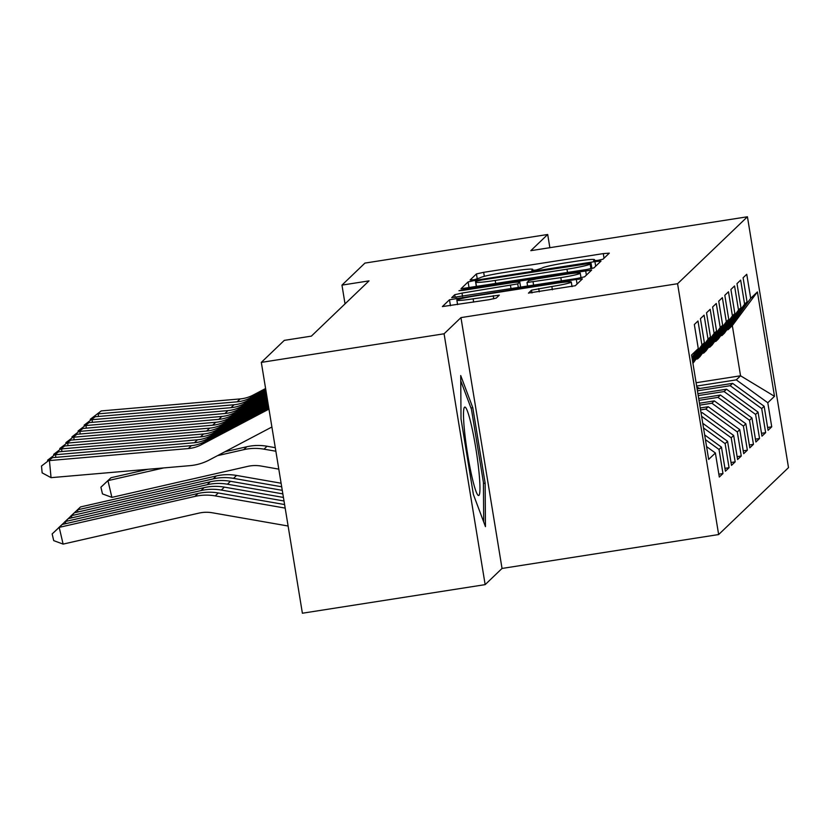 <?xml version="1.0" encoding="UTF-8"?>
<svg xmlns="http://www.w3.org/2000/svg" width="830" height="830" viewBox="0 0 830 830"><rect width="100%" height="100%" fill="white"/><g stroke="black" fill="none" stroke-linecap="round" stroke-linejoin="round"><path stroke-width="1.25" d="M597.89 260.361L602.964 259.23L609.324 253.14L603.275 253.607L483.672 272.323L476.43 273.931L470.081 280.021L474.314 279.7L480.197 277.78A21.632 1.504 -9.3 0 1 503.374 272.613L513.345 271.057A21.632 1.504 -9.3 0 1 532.777 269.397A21.632 1.504 -9.3 0 1 532.694 269.563L531.854 270.393L536.097 270.03L541.99 268.111A21.632 1.504 -9.3 0 1 565.168 262.944L575.138 261.388A21.632 1.504 -9.3 0 1 594.571 259.728A21.632 1.504 -9.3 0 1 594.488 259.894L593.637 260.724L597.89 260.361M528.461 293.063L575.304 285.728L582.39 278.911L576.321 279.43L449.476 299.765L442.39 306.581L488.995 299.713L496.236 298.105L499.287 295.158L473.11 298.821A18.084 1.266 -9.3 0 1 456.874 300.211A18.084 1.266 -9.3 0 1 476.316 295.75L555.052 283.435A18.084 1.266 -9.3 0 1 571.299 282.044A18.084 1.266 -9.3 0 1 551.846 286.495L531.48 290.168L528.482 293.156M444.081 333.785L485.156 584.631L502.036 568.446L460.961 317.61L444.081 333.785L261.315 362.388L284.296 340.373L311.364 336.129L369.028 280.872L341.96 285.115L345.031 303.873M460.961 317.61L677.571 283.715L747.425 216.775L788.5 467.612L718.645 534.551L677.571 283.715M549.865 247.693L547.696 234.485L530.816 250.67L747.425 216.775M547.696 234.485L364.93 263.089L341.96 285.115M586.675 269.511L593.917 267.903L601.003 261.087L594.923 261.606L475.331 280.312L468.089 281.93L461.003 288.747L586.675 269.511M591.666 270.051L584.611 276.815L577.369 278.424L451.696 297.659L454.747 294.712L461.988 293.104L517.733 283.901L519.767 281.93L513.687 282.449L463.192 290.344L458.949 290.708L464.032 289.546L591.666 270.051M696.111 382.734L740.547 375.783L732.33 325.609L757.406 291.921L750.693 298.344L746.751 274.274L743.099 277.78L747.042 301.85L744.603 304.185L740.661 280.115L736.999 283.621L740.941 307.691L738.503 310.026L734.56 285.956L730.908 289.463L734.851 313.533L732.413 315.867L728.47 291.797L724.808 295.304L728.75 319.374L726.312 321.708L722.37 297.638L718.718 301.145L722.66 325.215L720.222 327.549L716.28 303.479L712.617 306.986L716.56 331.056L714.122 333.39L710.179 309.32L706.527 312.827L710.47 336.897L708.032 339.231L704.089 315.161L700.427 318.668L704.369 342.738L701.931 345.073L697.989 321.002L694.337 324.509L698.279 348.579L691.95 357.336M757.406 291.921L774.494 396.325L767.792 402.747L736.272 379.87L696.661 386.064M767.605 427.46L771.734 426.817L767.792 402.747M771.734 426.817L768.082 430.314L764.139 406.254L761.701 408.588L730.182 385.711L697.439 390.826M761.515 433.302L765.644 432.658L761.701 408.588M765.644 432.658L761.982 436.155L758.039 412.095L755.601 414.429L724.082 391.553L698.217 395.599M755.414 439.143L759.543 438.499L755.601 414.429M759.543 438.499L755.891 441.996L751.949 417.936L749.511 420.271L717.991 397.394L698.995 400.361M749.324 444.984L753.453 444.341L749.511 420.271M753.453 444.341L749.791 447.837L745.848 423.777L743.41 426.112L711.891 403.235L699.783 405.123M743.224 450.825L747.353 450.182L743.41 426.112M747.353 450.182L743.701 453.678L739.758 429.618L737.32 431.953L705.801 409.076L700.562 409.896M737.133 456.666L741.263 456.023L737.32 431.953M741.263 456.023L737.6 459.519L733.658 435.46L731.22 437.794L701.609 416.297M731.033 462.507L735.162 461.864L731.22 437.794M735.162 461.864L731.5 465.36L727.568 441.301L725.13 443.635L703.518 427.948M724.943 468.348L729.062 467.705L725.13 443.635M729.062 467.705L725.41 471.201L721.467 447.142L719.029 449.476L705.427 439.599M718.842 474.189L722.972 473.546L719.029 449.476M722.972 473.546L719.309 477.043L715.377 452.983L708.664 459.405L691.566 355.001L698.279 348.579M701.931 345.073L692.158 358.612M704.369 342.738L692.303 359.452M715.377 452.983L706.569 446.592M708.032 339.231L692.511 360.728M710.47 336.897L692.645 361.579M721.467 447.142L704.66 434.941M716.56 331.056L692.936 363.353M714.122 333.39L692.853 362.845M727.568 441.301L702.751 423.29M696.318 359.1L697.584 358.902L700.022 356.568L722.66 325.215M720.222 327.549L697.584 358.902M701.153 413.527L702.139 412.572L701.028 412.749M733.658 435.46L702.139 412.572M702.408 353.258L703.684 353.061L706.123 350.727L728.75 319.374M726.312 321.708L703.684 353.061M705.801 409.076L708.239 406.731L700.25 407.987M739.758 429.618L708.239 406.731M708.509 347.417L709.775 347.22L712.213 344.886L734.851 313.533M732.413 315.867L709.775 347.22M711.891 403.235L714.329 400.89L699.472 403.224M745.848 423.777L714.329 400.89M714.599 341.576L715.875 341.379L718.313 339.045L740.941 307.691M738.503 310.026L715.875 341.379M717.991 397.394L720.43 395.049L698.684 398.452M751.949 417.936L720.43 395.049M720.699 335.735L721.965 335.538L724.403 333.204L747.042 301.85M744.603 304.185L721.965 335.538M724.082 391.553L726.52 389.208L697.905 393.69M758.039 412.095L726.52 389.208M726.79 329.894L728.066 329.697L732.33 325.609M750.693 298.344L728.066 329.697M730.182 385.711L732.62 383.367L697.117 388.897M764.139 406.254L732.62 383.367M261.315 362.388L302.39 613.225L485.156 584.631M502.036 568.446L718.645 534.551M736.272 379.87L740.547 375.783L774.494 396.325M485.156 483.226L472.789 407.675L460.712 375.544L461.024 418.953L473.391 494.493L485.457 526.635L485.156 483.226L483.434 483.496M591.012 263.224L481.805 279.98L476.731 281.1L475.86 281.941A21.632 1.504 -9.3 0 0 475.777 282.107A21.632 1.504 -9.3 0 0 495.209 280.447L566.973 269.211A21.632 1.504 -9.3 0 0 590.14 264.054L591.012 263.224L591.883 268.536M560.821 277.635A18.084 1.266 -9.3 0 0 580.263 273.184A18.084 1.266 -9.3 0 0 564.027 274.564L536.284 278.911L529.042 280.519L527.009 282.49L560.821 277.635L561.36 280.934M470.963 407.966L472.789 407.675M110.992 477.727L107.952 480.643L111.884 497.377L102.484 493.902L100.907 487.21L110.992 477.727L148.041 469.272M224.972 451.728L246.769 446.758A51.647 51.263 46.2 0 1 267.042 446.239L275.28 447.681M699.856 388.502L696.837 387.133M217.522 455.649L243.719 449.673A51.647 51.263 46.2 0 1 264.002 449.165L275.861 451.23M100.907 487.21L107.952 480.643L163.749 467.913M278.797 469.137L261.17 466.055A34.435 34.175 -133.8 0 0 247.651 466.398L111.884 497.377M265.787 389.737L250.038 398.037A34.435 34.175 46.2 0 1 237.079 401.834L98.199 413.848L98.448 416.484M265.59 388.523L253.077 395.111A34.435 34.175 46.2 0 1 240.129 398.919L101.25 410.923L90.263 419.295L101.25 410.923M90.346 420.198L90.263 419.295M266.191 392.154L243.937 403.878A34.435 34.175 46.2 0 1 230.989 407.675L92.109 419.69L92.358 422.325M265.984 390.94L246.987 400.952A34.435 34.175 46.2 0 1 234.029 404.76L95.16 416.764L84.172 425.136L95.16 416.764M84.255 426.039L84.172 425.136M266.586 394.572L237.847 409.719A34.435 34.175 46.2 0 1 224.889 413.516L86.009 425.531L86.258 428.166M266.389 393.368L240.887 406.793A34.435 34.175 46.2 0 1 227.939 410.601L89.059 422.605L78.072 430.978L89.059 422.605M78.155 431.88L78.072 430.978M471.907 476.617A44.758 4.513 81.1 0 0 477.769 494.96A44.758 4.513 81.1 0 0 479.242 474.833A44.758 4.513 81.1 0 0 471.554 425.977A44.758 4.513 81.1 0 0 464.136 407.883A44.758 4.513 81.1 0 0 471.907 476.617M460.754 380.783L471.44 409.242L483.423 482.438L483.703 521.956M266.98 396.999L231.746 415.56A34.435 34.175 46.2 0 1 218.798 419.358L79.919 431.361L80.168 434.007M266.783 395.786L234.797 412.635A34.435 34.175 46.2 0 1 221.838 416.442L82.969 428.446L71.982 436.819L82.969 428.446M72.065 437.721L71.982 436.819M267.374 399.417L225.656 421.401A34.435 34.175 46.2 0 1 212.698 425.199L73.818 437.202L74.067 439.848M267.177 398.203L228.696 418.476A34.435 34.175 46.2 0 1 215.748 422.283L76.868 434.287L65.881 442.66L76.868 434.287M65.964 443.562L65.881 442.66M70.446 516.488L80.52 506.933L216.288 475.964A51.647 51.263 46.2 0 1 236.571 475.445L281.1 483.226M80.52 506.933L77.47 509.848L213.248 478.879A51.647 51.263 46.2 0 1 233.521 478.371L281.681 486.785M70.425 516.416L77.47 509.848L77.968 511.965M267.768 401.834L219.556 427.243A34.435 34.175 46.2 0 1 206.608 431.04L67.728 443.044L67.977 445.689M267.571 400.631L222.606 424.317A34.435 34.175 46.2 0 1 209.648 428.124L70.778 440.128L59.791 448.501L70.778 440.128M59.874 449.404L59.791 448.501M64.356 522.329L74.42 512.774L210.198 481.805A51.647 51.263 46.2 0 1 230.47 481.286L282.262 490.333M74.42 512.774L71.38 515.689L207.147 484.72A51.647 51.263 46.2 0 1 227.43 484.212L282.843 493.892M64.335 522.257L71.38 515.689L71.868 517.806M268.173 404.262L213.466 433.084A34.435 34.175 46.2 0 1 200.507 436.881L61.628 448.885L61.877 451.52M267.976 403.048L216.506 430.158A34.435 34.175 46.2 0 1 203.558 433.966L64.678 445.969L53.691 454.342L64.678 445.969M53.774 455.245L53.691 454.342M58.256 528.171L68.33 518.615L204.097 487.646A51.647 51.263 46.2 0 1 224.38 487.127L283.424 497.44M68.33 518.615L65.28 521.531L201.057 490.561A51.647 51.263 46.2 0 1 221.33 490.053L284.016 500.998M58.235 528.098L65.28 521.531L65.778 523.647M268.567 406.679L207.365 438.925A34.435 34.175 46.2 0 1 194.417 442.722L55.537 454.726L55.786 457.361M268.37 405.465L210.415 435.999A34.435 34.175 46.2 0 1 197.457 439.807L58.588 451.811L47.601 460.183L58.588 451.811M47.684 461.086L47.601 460.183M62.229 524.456L59.189 527.372L63.122 544.107L53.711 540.631L52.145 533.939L62.229 524.456L198.007 493.487A51.647 51.263 46.2 0 1 218.28 492.968L284.597 504.557M52.145 533.939L59.189 527.372L194.957 496.402A51.647 51.263 46.2 0 1 215.24 495.894L285.178 508.105M288.103 526.013L212.407 512.784A34.435 34.175 -133.8 0 0 198.889 513.127L63.122 544.107M268.962 409.097L201.265 444.766A34.435 34.175 46.2 0 1 188.317 448.563L49.437 460.567L51.045 477.665L189.925 465.651A51.647 51.263 -133.8 0 0 209.347 459.955L271.898 427.004M268.764 407.893L204.315 441.84A34.435 34.175 46.2 0 1 191.367 445.648L52.487 457.652L41.5 466.024L52.487 457.652M51.045 477.665L42.143 472.861L41.5 466.024M594.622 260.765L594.488 259.894M532.829 270.435L532.694 269.563M477.292 279.16L476.43 273.931M484.336 276.328L483.672 272.323M604.022 258.203L603.275 253.607M469.064 287.917L468.089 281.93M476.389 286.775L475.331 280.312M595.681 266.202L594.923 261.606M495.749 283.736L495.209 280.447M567.513 272.51L566.973 269.211M590.918 268.744L590.14 264.054M455.203 297.503L454.747 294.712M462.528 296.403L461.988 293.104M511.031 288.809L510.492 285.51M518.345 287.668L517.733 283.901M520.607 287.315L519.736 281.982M464.136 290.199L464.032 289.546M586.374 275.124L585.627 270.518M533.617 285.271L533.078 281.972M531.947 292.959L531.48 290.168M539.272 291.849L538.732 288.55M552.386 289.795L551.846 286.495M473.66 302.12L473.11 298.821M493.736 298.842L493.217 295.677M450.462 305.751L449.476 299.765M457.029 300.004L456.718 298.146M577.078 284.036L576.321 279.43M246.769 446.758L243.719 449.673M267.042 446.239L264.002 449.165M250.038 398.037L253.077 395.111M237.079 401.834L240.129 398.919M243.937 403.878L246.987 400.952M230.989 407.675L234.029 404.76M237.847 409.719L240.887 406.793M224.889 413.516L227.939 410.601M231.746 415.56L234.797 412.635M218.798 419.358L221.838 416.442M225.656 421.401L228.696 418.476M212.698 425.199L215.748 422.283M216.288 475.964L213.248 478.879M236.571 475.445L233.521 478.371M219.556 427.243L222.606 424.317M206.608 431.04L209.648 428.124M210.198 481.805L207.147 484.72M230.47 481.286L227.43 484.212M213.466 433.084L216.506 430.158M200.507 436.881L203.558 433.966M204.097 487.646L201.057 490.561M224.38 487.127L221.33 490.053M207.365 438.925L210.415 435.999M194.417 442.722L197.457 439.807M198.007 493.487L194.957 496.402M218.28 492.968L215.24 495.894M201.265 444.766L204.315 441.84M188.317 448.563L191.367 445.648M594.737 260.755L594.571 259.728M532.943 270.424L532.777 269.397M591.904 268.526L591.033 263.183M476.545 286.744L475.777 282.107M520.649 287.305L519.767 281.93M581.021 277.78L580.263 273.184M527.621 286.215L527.009 282.49M572.046 286.63L571.299 282.044M457.6 304.631L456.874 300.211"/></g></svg>

